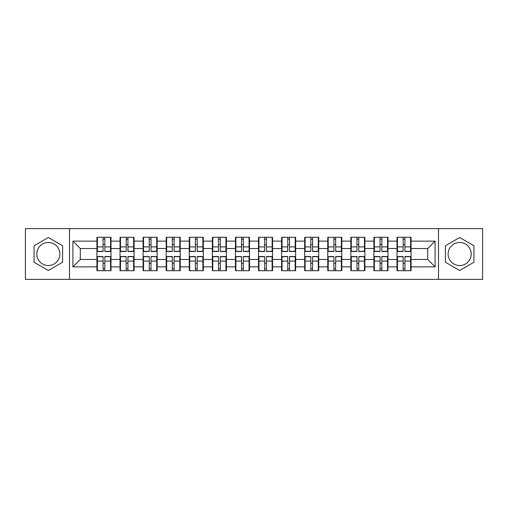 <?xml version="1.0" encoding="UTF-8"?>
<svg xmlns="http://www.w3.org/2000/svg" width="508" height="508" viewBox="0 0 508 508"><rect width="100%" height="100%" fill="white"/><g stroke="black" fill="none" stroke-linecap="round" stroke-linejoin="round"><path stroke-width="0.76" d="M459.664 242.462A11.538 11.538 0 0 0 448.126 254A11.538 11.538 0 0 0 459.664 265.538A11.538 11.538 0 0 0 471.208 254A11.538 11.538 0 0 0 459.664 242.462M48.336 265.538A11.538 11.538 0 0 1 36.792 254A11.538 11.538 0 0 1 48.336 242.462A11.538 11.538 0 0 1 59.874 254A11.538 11.538 0 0 1 48.336 265.538M438.506 279.375L482.6 279.375L482.6 228.625L438.506 228.625L438.506 279.375L69.494 279.375L69.494 228.625L25.4 228.625L25.4 279.375L69.494 279.375M411.061 263.398L410.616 263.398M397.447 263.398L397.002 263.398M397.002 244.602L397.447 244.602M410.616 244.602L411.061 244.602M411.061 242.678L410.616 242.678M397.447 242.678L397.002 242.678M397.002 265.322L397.447 265.322M410.616 265.322L411.061 265.322M387.979 263.398L387.534 263.398M374.364 263.398L373.92 263.398M373.92 244.602L374.364 244.602M387.534 244.602L387.979 244.602M387.979 242.678L387.534 242.678M374.364 242.678L373.92 242.678M373.92 265.322L374.364 265.322M387.534 265.322L387.979 265.322M364.896 263.398L364.452 263.398M351.282 263.398L350.837 263.398M350.837 244.602L351.282 244.602M364.452 244.602L364.896 244.602M364.896 242.678L364.452 242.678M351.282 242.678L350.837 242.678M350.837 265.322L351.282 265.322M364.452 265.322L364.896 265.322M341.814 263.398L341.37 263.398M328.2 263.398L327.762 263.398M327.762 244.602L328.2 244.602M341.37 244.602L341.814 244.602M341.814 242.678L341.37 242.678M328.2 242.678L327.762 242.678M327.762 265.322L328.2 265.322M341.37 265.322L341.814 265.322M318.732 263.398L318.287 263.398M305.118 263.398L304.679 263.398M304.679 244.602L305.118 244.602M318.287 244.602L318.732 244.602M318.732 242.678L318.287 242.678M305.118 242.678L304.679 242.678M304.679 265.322L305.118 265.322M318.287 265.322L318.732 265.322M295.65 263.398L295.205 263.398M282.042 263.398L281.597 263.398M281.597 244.602L282.042 244.602M295.205 244.602L295.65 244.602M295.65 242.678L295.205 242.678M282.042 242.678L281.597 242.678M281.597 265.322L282.042 265.322M295.205 265.322L295.65 265.322M272.567 263.398L272.123 263.398M258.959 263.398L258.515 263.398M258.515 244.602L258.959 244.602M272.123 244.602L272.567 244.602M272.567 242.678L272.123 242.678M258.959 242.678L258.515 242.678M258.515 265.322L258.959 265.322M272.123 265.322L272.567 265.322M249.485 263.398L249.041 263.398M235.877 263.398L235.433 263.398M235.433 244.602L235.877 244.602M249.041 244.602L249.485 244.602M249.485 242.678L249.041 242.678M235.877 242.678L235.433 242.678M235.433 265.322L235.877 265.322M249.041 265.322L249.485 265.322M226.403 263.398L225.958 263.398M212.795 263.398L212.35 263.398M212.35 244.602L212.795 244.602M225.958 244.602L226.403 244.602M226.403 242.678L225.958 242.678M212.795 242.678L212.35 242.678M212.35 265.322L212.795 265.322M225.958 265.322L226.403 265.322M203.321 263.398L202.882 263.398M189.713 263.398L189.268 263.398M189.268 244.602L189.713 244.602M202.882 244.602L203.321 244.602M203.321 242.678L202.882 242.678M189.713 242.678L189.268 242.678M189.268 265.322L189.713 265.322M202.882 265.322L203.321 265.322M180.238 263.398L179.8 263.398M166.63 263.398L166.186 263.398M166.186 244.602L166.63 244.602M179.8 244.602L180.238 244.602M180.238 242.678L179.8 242.678M166.63 242.678L166.186 242.678M166.186 265.322L166.63 265.322M179.8 265.322L180.238 265.322M157.162 263.398L156.718 263.398M143.548 263.398L143.104 263.398M143.104 244.602L143.548 244.602M156.718 244.602L157.162 244.602M157.162 242.678L156.718 242.678M143.548 242.678L143.104 242.678M143.104 265.322L143.548 265.322M156.718 265.322L157.162 265.322M134.08 263.398L133.636 263.398M120.466 263.398L120.021 263.398M120.021 244.602L120.466 244.602M133.636 244.602L134.08 244.602M134.08 242.678L133.636 242.678M120.466 242.678L120.021 242.678M120.021 265.322L120.466 265.322M133.636 265.322L134.08 265.322M438.506 228.625L69.494 228.625M427.704 259.474L427.704 248.526L411.061 248.526L411.061 259.474L427.704 259.474L435.102 266.871L435.102 241.129L411.061 241.129L411.061 237.28L397.002 237.28L397.002 248.526L387.979 248.526L387.979 259.474L397.002 259.474L397.002 248.526M435.102 266.871L411.061 266.871L411.061 270.72L397.002 270.72L397.002 266.871L387.979 266.871L387.979 270.72L373.92 270.72L373.92 266.871L364.896 266.871L364.896 270.72L350.837 270.72L350.837 266.871L341.814 266.871L341.814 270.72L327.762 270.72L327.762 266.871L318.732 266.871L318.732 270.72L304.679 270.72L304.679 266.871L295.65 266.871L295.65 270.72L281.597 270.72L281.597 266.871L272.567 266.871L272.567 270.72L258.515 270.72L258.515 266.871L249.485 266.871L249.485 270.72L235.433 270.72L235.433 266.871L226.403 266.871L226.403 270.72L212.35 270.72L212.35 266.871L203.321 266.871L203.321 270.72L189.268 270.72L189.268 266.871L180.238 266.871L180.238 270.72L166.186 270.72L166.186 266.871L157.162 266.871L157.162 270.72L143.104 270.72L143.104 266.871L134.08 266.871L134.08 270.72L120.021 270.72L120.021 266.871L110.998 266.871L110.998 270.72L96.939 270.72L96.939 266.871L72.898 266.871L72.898 241.129L96.939 241.129L96.939 248.526L80.296 248.526L80.296 259.474L96.939 259.474L96.939 248.526M397.002 241.129L387.979 241.129L387.979 237.28L373.92 237.28L373.92 241.129L364.896 241.129L364.896 237.28L350.837 237.28L350.837 241.129L341.814 241.129L341.814 237.28L327.762 237.28L327.762 241.129L318.732 241.129L318.732 237.28L304.679 237.28L304.679 241.129L295.65 241.129L295.65 237.28L281.597 237.28L281.597 241.129L272.567 241.129L272.567 237.28L258.515 237.28L258.515 241.129L249.485 241.129L249.485 237.28L235.433 237.28L235.433 241.129L226.403 241.129L226.403 237.28L212.35 237.28L212.35 241.129L203.321 241.129L203.321 237.28L189.268 237.28L189.268 241.129L180.238 241.129L180.238 237.28L166.186 237.28L166.186 241.129L157.162 241.129L157.162 237.28L143.104 237.28L143.104 241.129L134.08 241.129L134.08 237.28L120.021 237.28L120.021 241.129L110.998 241.129L110.998 237.28L96.939 237.28L96.939 241.129M397.002 259.474L397.002 266.871M387.979 259.474L387.979 266.871M387.979 241.129L387.979 248.526M364.896 259.474L373.92 259.474L373.92 248.526L364.896 248.526L364.896 266.871M373.92 259.474L373.92 266.871M373.92 241.129L373.92 248.526M364.896 241.129L364.896 248.526M341.814 259.474L350.837 259.474L350.837 248.526L341.814 248.526L341.814 266.871M350.837 259.474L350.837 266.871M350.837 241.129L350.837 248.526M341.814 241.129L341.814 248.526M318.732 259.474L327.762 259.474L327.762 248.526L318.732 248.526L318.732 266.871M327.762 259.474L327.762 266.871M327.762 241.129L327.762 248.526M318.732 241.129L318.732 248.526M295.65 259.474L304.679 259.474L304.679 248.526L295.65 248.526L295.65 266.871M304.679 259.474L304.679 266.871M304.679 241.129L304.679 248.526M295.65 241.129L295.65 248.526M272.567 259.474L281.597 259.474L281.597 248.526L272.567 248.526L272.567 266.871M281.597 259.474L281.597 266.871M281.597 241.129L281.597 248.526M272.567 241.129L272.567 248.526M249.485 259.474L258.515 259.474L258.515 248.526L249.485 248.526L249.485 266.871M258.515 259.474L258.515 266.871M258.515 241.129L258.515 248.526M249.485 241.129L249.485 248.526M226.403 259.474L235.433 259.474L235.433 248.526L226.403 248.526L226.403 266.871M235.433 259.474L235.433 266.871M235.433 241.129L235.433 248.526M226.403 241.129L226.403 248.526M203.321 259.474L212.35 259.474L212.35 248.526L203.321 248.526L203.321 266.871M212.35 259.474L212.35 266.871M212.35 241.129L212.35 248.526M203.321 241.129L203.321 248.526M180.238 259.474L189.268 259.474L189.268 248.526L180.238 248.526L180.238 266.871M189.268 259.474L189.268 266.871M189.268 241.129L189.268 248.526M180.238 241.129L180.238 248.526M157.162 259.474L166.186 259.474L166.186 248.526L157.162 248.526L157.162 266.871M166.186 259.474L166.186 266.871M166.186 241.129L166.186 248.526M157.162 241.129L157.162 248.526M134.08 259.474L143.104 259.474L143.104 248.526L134.08 248.526L134.08 266.871M143.104 259.474L143.104 266.871M143.104 241.129L143.104 248.526M134.08 241.129L134.08 248.526M110.998 259.474L120.021 259.474L120.021 248.526L110.998 248.526L110.998 266.871M120.021 259.474L120.021 266.871M120.021 241.129L120.021 248.526M110.998 241.129L110.998 248.526M110.998 263.398L110.553 263.398M97.384 263.398L96.939 263.398M96.939 244.602L97.384 244.602M110.553 244.602L110.998 244.602M110.998 242.678L110.553 242.678M97.384 242.678L96.939 242.678M96.939 265.322L97.384 265.322M110.553 265.322L110.998 265.322M96.939 259.474L96.939 266.871M80.296 259.474L72.898 266.871M72.898 241.129L80.296 248.526M411.061 259.474L411.061 266.871M411.061 241.129L411.061 248.526M435.102 241.129L427.704 248.526M48.336 237.515L34.055 245.758L34.055 262.242L48.336 270.485L62.611 262.242L62.611 245.758L48.336 237.515M445.389 262.242L459.664 270.485L473.945 262.242L473.945 245.758L459.664 237.515L445.389 245.758L445.389 262.242M110.553 237.28L110.553 251.485L104.858 251.485L104.858 237.28M103.08 237.28L103.08 251.485L97.384 251.485L97.384 237.28M103.08 239.204L104.858 239.204M104.858 244.678L103.08 244.678M97.384 270.72L97.384 256.515L103.08 256.515L103.08 270.72M104.858 270.72L104.858 256.515L110.553 256.515L110.553 270.72M104.858 268.796L103.08 268.796M103.08 263.322L104.858 263.322M133.636 237.28L133.636 251.485L127.94 251.485L127.94 237.28M126.162 237.28L126.162 251.485L120.466 251.485L120.466 237.28M126.162 239.204L127.94 239.204M127.94 244.678L126.162 244.678M156.718 237.28L156.718 251.485L151.022 251.485L151.022 237.28M149.244 237.28L149.244 251.485L143.548 251.485L143.548 237.28M149.244 239.204L151.022 239.204M151.022 244.678L149.244 244.678M179.8 237.28L179.8 251.485L174.098 251.485L174.098 237.28M172.326 237.28L172.326 251.485L166.63 251.485L166.63 237.28M172.326 239.204L174.098 239.204M174.098 244.678L172.326 244.678M202.882 237.28L202.882 251.485L197.18 251.485L197.18 237.28M195.409 237.28L195.409 251.485L189.713 251.485L189.713 237.28M195.409 239.204L197.18 239.204M197.18 244.678L195.409 244.678M225.958 237.28L225.958 251.485L220.262 251.485L220.262 237.28M218.491 237.28L218.491 251.485L212.795 251.485L212.795 237.28M218.491 239.204L220.262 239.204M220.262 244.678L218.491 244.678M120.466 270.72L120.466 256.515L126.162 256.515L126.162 270.72M127.94 270.72L127.94 256.515L133.636 256.515L133.636 270.72M127.94 268.796L126.162 268.796M126.162 263.322L127.94 263.322M143.548 270.72L143.548 256.515L149.244 256.515L149.244 270.72M151.022 270.72L151.022 256.515L156.718 256.515L156.718 270.72M151.022 268.796L149.244 268.796M149.244 263.322L151.022 263.322M166.63 270.72L166.63 256.515L172.326 256.515L172.326 270.72M174.098 270.72L174.098 256.515L179.8 256.515L179.8 270.72M174.098 268.796L172.326 268.796M172.326 263.322L174.098 263.322M189.713 270.72L189.713 256.515L195.409 256.515L195.409 270.72M197.18 270.72L197.18 256.515L202.882 256.515L202.882 270.72M197.18 268.796L195.409 268.796M195.409 263.322L197.18 263.322M212.795 270.72L212.795 256.515L218.491 256.515L218.491 270.72M220.262 270.72L220.262 256.515L225.958 256.515L225.958 270.72M220.262 268.796L218.491 268.796M218.491 263.322L220.262 263.322M249.041 237.28L249.041 251.485L243.345 251.485L243.345 237.28M241.573 237.28L241.573 251.485L235.877 251.485L235.877 237.28M241.573 239.204L243.345 239.204M243.345 244.678L241.573 244.678M235.877 270.72L235.877 256.515L241.573 256.515L241.573 270.72M243.345 270.72L243.345 256.515L249.041 256.515L249.041 270.72M243.345 268.796L241.573 268.796M241.573 263.322L243.345 263.322M272.123 237.28L272.123 251.485L266.427 251.485L266.427 237.28M264.655 237.28L264.655 251.485L258.959 251.485L258.959 237.28M264.655 239.204L266.427 239.204M266.427 244.678L264.655 244.678M258.959 270.72L258.959 256.515L264.655 256.515L264.655 270.72M266.427 270.72L266.427 256.515L272.123 256.515L272.123 270.72M266.427 268.796L264.655 268.796M264.655 263.322L266.427 263.322M295.205 237.28L295.205 251.485L289.509 251.485L289.509 237.28M287.738 237.28L287.738 251.485L282.042 251.485L282.042 237.28M287.738 239.204L289.509 239.204M289.509 244.678L287.738 244.678M282.042 270.72L282.042 256.515L287.738 256.515L287.738 270.72M289.509 270.72L289.509 256.515L295.205 256.515L295.205 270.72M289.509 268.796L287.738 268.796M287.738 263.322L289.509 263.322M318.287 237.28L318.287 251.485L312.591 251.485L312.591 237.28M310.82 237.28L310.82 251.485L305.118 251.485L305.118 237.28M310.82 239.204L312.591 239.204M312.591 244.678L310.82 244.678M305.118 270.72L305.118 256.515L310.82 256.515L310.82 270.72M312.591 270.72L312.591 256.515L318.287 256.515L318.287 270.72M312.591 268.796L310.82 268.796M310.82 263.322L312.591 263.322M341.37 237.28L341.37 251.485L335.674 251.485L335.674 237.28M333.902 237.28L333.902 251.485L328.2 251.485L328.2 237.28M333.902 239.204L335.674 239.204M335.674 244.678L333.902 244.678M328.2 270.72L328.2 256.515L333.902 256.515L333.902 270.72M335.674 270.72L335.674 256.515L341.37 256.515L341.37 270.72M335.674 268.796L333.902 268.796M333.902 263.322L335.674 263.322M364.452 237.28L364.452 251.485L358.756 251.485L358.756 237.28M356.978 237.28L356.978 251.485L351.282 251.485L351.282 237.28M356.978 239.204L358.756 239.204M358.756 244.678L356.978 244.678M351.282 270.72L351.282 256.515L356.978 256.515L356.978 270.72M358.756 270.72L358.756 256.515L364.452 256.515L364.452 270.72M358.756 268.796L356.978 268.796M356.978 263.322L358.756 263.322M387.534 237.28L387.534 251.485L381.838 251.485L381.838 237.28M380.06 237.28L380.06 251.485L374.364 251.485L374.364 237.28M380.06 239.204L381.838 239.204M381.838 244.678L380.06 244.678M374.364 270.72L374.364 256.515L380.06 256.515L380.06 270.72M381.838 270.72L381.838 256.515L387.534 256.515L387.534 270.72M381.838 268.796L380.06 268.796M380.06 263.322L381.838 263.322M410.616 237.28L410.616 251.485L404.92 251.485L404.92 237.28M403.142 237.28L403.142 251.485L397.447 251.485L397.447 237.28M403.142 239.204L404.92 239.204M404.92 244.678L403.142 244.678M397.447 270.72L397.447 256.515L403.142 256.515L403.142 270.72M404.92 270.72L404.92 256.515L410.616 256.515L410.616 270.72M404.92 268.796L403.142 268.796M403.142 263.322L404.92 263.322M103.08 246.92L97.384 246.92M103.08 251.295L97.384 251.295M110.553 246.92L104.858 246.92M110.553 251.295L104.858 251.295M104.858 261.08L110.553 261.08M104.858 256.705L110.553 256.705M97.384 261.08L103.08 261.08M97.384 256.705L103.08 256.705M126.162 246.92L120.466 246.92M126.162 251.295L120.466 251.295M133.636 246.92L127.94 246.92M133.636 251.295L127.94 251.295M149.244 246.92L143.548 246.92M149.244 251.295L143.548 251.295M156.718 246.92L151.022 246.92M156.718 251.295L151.022 251.295M172.326 246.92L166.63 246.92M172.326 251.295L166.63 251.295M179.8 246.92L174.098 246.92M179.8 251.295L174.098 251.295M195.409 246.92L189.713 246.92M195.409 251.295L189.713 251.295M202.882 246.92L197.18 246.92M202.882 251.295L197.18 251.295M218.491 246.92L212.795 246.92M218.491 251.295L212.795 251.295M225.958 246.92L220.262 246.92M225.958 251.295L220.262 251.295M127.94 261.08L133.636 261.08M127.94 256.705L133.636 256.705M120.466 261.08L126.162 261.08M120.466 256.705L126.162 256.705M151.022 261.08L156.718 261.08M151.022 256.705L156.718 256.705M143.548 261.08L149.244 261.08M143.548 256.705L149.244 256.705M174.098 261.08L179.8 261.08M174.098 256.705L179.8 256.705M166.63 261.08L172.326 261.08M166.63 256.705L172.326 256.705M197.18 261.08L202.882 261.08M197.18 256.705L202.882 256.705M189.713 261.08L195.409 261.08M189.713 256.705L195.409 256.705M220.262 261.08L225.958 261.08M220.262 256.705L225.958 256.705M212.795 261.08L218.491 261.08M212.795 256.705L218.491 256.705M241.573 246.92L235.877 246.92M241.573 251.295L235.877 251.295M249.041 246.92L243.345 246.92M249.041 251.295L243.345 251.295M243.345 261.08L249.041 261.08M243.345 256.705L249.041 256.705M235.877 261.08L241.573 261.08M235.877 256.705L241.573 256.705M264.655 246.92L258.959 246.92M264.655 251.295L258.959 251.295M272.123 246.92L266.427 246.92M272.123 251.295L266.427 251.295M266.427 261.08L272.123 261.08M266.427 256.705L272.123 256.705M258.959 261.08L264.655 261.08M258.959 256.705L264.655 256.705M287.738 246.92L282.042 246.92M287.738 251.295L282.042 251.295M295.205 246.92L289.509 246.92M295.205 251.295L289.509 251.295M289.509 261.08L295.205 261.08M289.509 256.705L295.205 256.705M282.042 261.08L287.738 261.08M282.042 256.705L287.738 256.705M310.82 246.92L305.118 246.92M310.82 251.295L305.118 251.295M318.287 246.92L312.591 246.92M318.287 251.295L312.591 251.295M312.591 261.08L318.287 261.08M312.591 256.705L318.287 256.705M305.118 261.08L310.82 261.08M305.118 256.705L310.82 256.705M333.902 246.92L328.2 246.92M333.902 251.295L328.2 251.295M341.37 246.92L335.674 246.92M341.37 251.295L335.674 251.295M335.674 261.08L341.37 261.08M335.674 256.705L341.37 256.705M328.2 261.08L333.902 261.08M328.2 256.705L333.902 256.705M356.978 246.92L351.282 246.92M356.978 251.295L351.282 251.295M364.452 246.92L358.756 246.92M364.452 251.295L358.756 251.295M358.756 261.08L364.452 261.08M358.756 256.705L364.452 256.705M351.282 261.08L356.978 261.08M351.282 256.705L356.978 256.705M380.06 246.92L374.364 246.92M380.06 251.295L374.364 251.295M387.534 246.92L381.838 246.92M387.534 251.295L381.838 251.295M381.838 261.08L387.534 261.08M381.838 256.705L387.534 256.705M374.364 261.08L380.06 261.08M374.364 256.705L380.06 256.705M403.142 246.92L397.447 246.92M403.142 251.295L397.447 251.295M410.616 246.92L404.92 246.92M410.616 251.295L404.92 251.295M404.92 261.08L410.616 261.08M404.92 256.705L410.616 256.705M397.447 261.08L403.142 261.08M397.447 256.705L403.142 256.705"/></g></svg>
